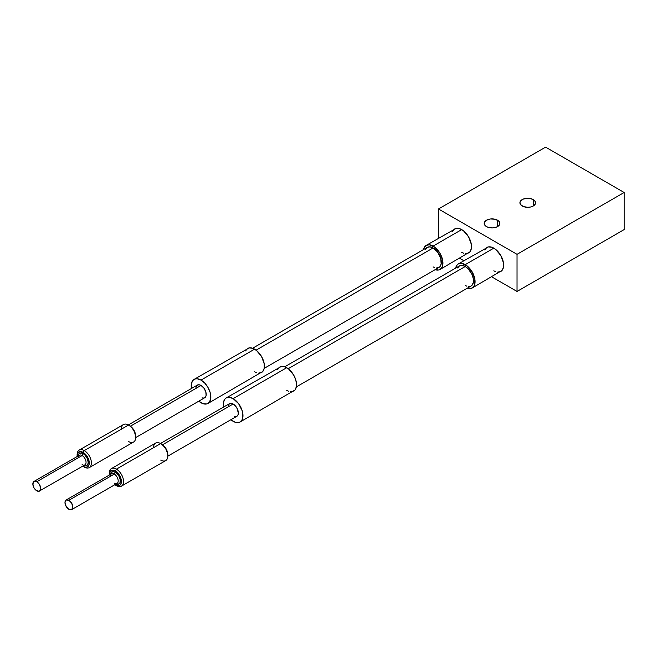 <?xml version="1.0" encoding="UTF-8"?>
<svg xmlns="http://www.w3.org/2000/svg" width="657" height="657" viewBox="0 0 657 657"><rect width="100%" height="100%" fill="white"/><g stroke="black" fill="none" stroke-linecap="round" stroke-linejoin="round"><path stroke-width="0.99" d="M533.279 199.605L533.279 205.994L535.422 203.678L535.422 201.913L534.248 200.286L530.741 198.619L527.743 198.274L523.391 199.038L520.508 201.067L519.917 202.799A7.827 4.517 180 0 1 524.746 198.619A7.827 4.517 180 0 1 533.279 199.605A7.827 4.517 180 0 1 535.57 202.799A7.827 4.517 180 0 1 530.741 206.971A7.827 4.517 180 0 1 522.208 205.994A7.827 4.517 180 0 1 519.917 202.799L520.508 204.524L523.391 206.553L527.743 207.316L530.741 206.971L533.279 205.994L533.279 199.605M497.571 220.218L497.571 226.608L499.271 225.137L499.714 222.526L498.54 220.9L495.033 219.233L490.508 218.978L487.691 219.652L484.809 221.68L484.209 223.413A7.827 4.517 180 0 1 489.038 219.233A7.827 4.517 180 0 1 497.571 220.218A7.827 4.517 180 0 1 499.862 223.413A7.827 4.517 180 0 1 495.033 227.585A7.827 4.517 180 0 1 486.5 226.608A7.827 4.517 180 0 1 484.209 223.413L485.531 225.926L487.691 227.166L492.036 227.93L495.033 227.585L497.571 226.608L497.571 220.218M438.474 238.302L438.474 208.983L517.034 254.333L517.034 291.445L491.641 276.786L517.034 291.445L517.034 254.333L624.15 192.493L624.15 229.597L517.034 291.445L624.15 229.597L624.15 192.493L545.597 147.135L438.474 208.983L438.474 238.302M463.867 260.747L459.506 258.226L463.867 260.747M438.474 208.983L545.597 147.135L624.15 192.493L517.034 254.333L438.474 208.983M39.551 491.066L40.709 488.521L39.551 484.652L36.776 481.721L34 481.441L32.85 483.987L34 487.855L36.012 490.262L38.96 491.28L84.901 464.885A5.552 3.211 -120 0 0 85.755 460.434A5.552 3.211 -120 0 0 82.125 455.539L36.776 481.721A5.552 3.211 60 0 1 40.406 486.615A5.552 3.211 60 0 1 39.551 491.066A5.552 3.211 60 0 1 36.776 490.787A5.552 3.211 60 0 1 33.146 485.893A5.552 3.211 60 0 1 34 481.441A5.552 3.211 60 0 1 36.776 481.721L82.125 455.539A5.552 3.211 60 0 1 86.051 462.339A5.552 3.211 60 0 1 82.125 464.606M83.784 465.526A7.071 4.082 -120 0 0 88.186 461.994A7.071 4.082 -120 0 0 83.193 453.683L82.125 455.539L83.193 453.683L85.106 455.227L87.356 458.643L88.194 462.339L87.816 464.327L86.732 465.575L85.106 465.887L83.193 465.222M135.687 437.398L135.687 436.158A8.582 4.96 -120 0 0 129.618 425.646L128.542 425.03L84.268 450.587L83.193 452.443A8.582 4.96 60 0 1 89.27 462.955A8.582 4.96 60 0 1 83.193 466.462L84.268 467.078A10.101 5.831 -120 0 0 91.405 462.955A10.101 5.831 -120 0 0 84.268 450.587A10.101 5.831 60 0 1 90.863 459.489A10.101 5.831 60 0 1 89.319 467.579A10.101 5.831 60 0 1 84.268 467.078L83.193 466.462L85.517 467.267L87.488 466.889L89.147 464.261L88.802 460.007L86.568 455.572L83.193 452.443L79.826 451.679L77.592 453.535L77.148 456.533A8.582 4.96 60 0 1 77.124 455.95A8.582 4.96 60 0 1 83.193 452.443L84.268 450.587L128.542 425.03A10.101 5.831 60 0 1 135.687 437.398A10.101 5.831 60 0 1 128.542 441.52M89.319 467.579L133.593 442.021A10.101 5.831 -120 0 0 135.145 433.924A10.101 5.831 -120 0 0 128.542 425.03L131.934 427.518L133.905 430.179L135.687 436.158M201.026 385.445L130.447 426.196L201.026 385.445L203.908 388.115L205.813 391.901L206.109 395.522L204.688 397.764A7.326 4.229 -120 0 0 205.813 391.901A7.326 4.229 -120 0 0 201.026 385.445A7.326 4.229 -120 0 0 197.363 385.084L199.046 384.756L201.026 385.445M258.349 373.143L261.527 372.527A13.887 8.015 -120 0 0 263.662 361.399A13.887 8.015 -120 0 0 254.588 349.163L201.026 380.083A13.887 8.015 60 0 1 210.1 392.319A13.887 8.015 60 0 1 207.973 403.447A13.887 8.015 60 0 1 201.026 402.766A13.887 8.015 60 0 1 198.792 401.172L202.947 403.653L206.487 403.998L209.189 402.437L210.659 399.193L210.1 392.319L207.973 387.416L204.787 383.121L201.026 380.083L254.588 349.163A13.887 8.015 -120 0 0 247.648 348.473L245.513 350.928M433.119 247.944L256.082 350.156L433.119 247.944L437.685 252.173L440.707 258.176L441.176 263.925L439.952 266.635L438.925 267.481A11.612 6.71 -120 0 0 440.707 258.176A11.612 6.71 -120 0 0 433.119 247.944A11.612 6.71 -120 0 0 427.313 247.369L429.974 246.851L433.119 247.944M465.443 253.577L468.63 252.961A13.887 8.015 -120 0 0 470.757 241.833A13.887 8.015 -120 0 0 461.682 229.597L433.119 246.088A13.887 8.015 60 0 1 442.194 258.324A13.887 8.015 60 0 1 440.067 269.452A13.887 8.015 60 0 1 435.123 269.682M423.51 249.57A13.887 8.015 60 0 1 426.179 245.398A13.887 8.015 60 0 1 433.119 246.088L461.682 229.597A13.887 8.015 -120 0 0 454.743 228.907L452.616 231.354M435.033 269.649L438.572 270.002L440.067 269.452L442.194 267.005L442.752 260.772L440.067 253.421L435.033 247.41L429.366 244.782L426.179 245.398L424.044 247.853L423.486 249.652M425.531 249.414L427.313 247.369L252.584 348.243M264.204 368.363L438.925 267.481L436.264 267.999M434.72 267.654L433.119 266.906M461.682 252.272L463.604 253.159M440.067 269.452L469.854 251.951L471.315 248.707L471.315 244.281L468.63 236.922L463.604 230.919L459.769 228.71L456.229 228.357L426.179 245.398M191.466 388.492A13.887 8.015 60 0 1 194.086 379.401A13.887 8.015 60 0 1 201.026 380.083L197.272 378.777L195.572 378.843L192.862 380.411L191.401 383.655L191.466 388.492M195.95 387.326L197.363 385.084L128.361 424.923M203.908 398.052L202.036 397.871M254.588 371.837L256.501 372.724M207.973 403.447L262.751 371.517L264.221 368.273L264.221 363.847L261.527 356.496L256.501 350.485L252.674 348.276L249.134 347.923L194.086 379.401M121.405 429.152A10.101 5.831 60 0 1 128.542 425.03A10.101 5.831 -120 0 0 123.491 424.529L79.218 450.086A10.101 5.831 60 0 1 84.268 450.587A10.101 5.831 -120 0 0 77.124 454.71L77.124 455.95M77.148 455.367A10.101 5.831 60 0 1 79.218 450.086M82.7 466.15L83.193 466.462A8.582 4.96 60 0 1 82.7 466.15M78.199 456.566L78.577 454.578L79.661 453.33L81.279 453.018L83.193 453.683A7.071 4.082 -120 0 0 78.232 455.909M78.199 457.806A5.552 3.211 60 0 1 82.125 455.539A5.552 3.211 -120 0 0 79.349 455.26L34 481.441M110.335 476.358A5.552 3.211 60 0 1 114.261 474.091A5.552 3.211 -120 0 0 111.485 473.812L66.135 499.993A5.552 3.211 60 0 1 68.911 500.273L114.261 474.091L115.328 472.235A7.071 4.082 -120 0 0 110.368 474.461M68.911 509.339A5.552 3.211 60 0 1 65.281 504.445A5.552 3.211 60 0 1 66.135 499.993L64.986 502.539L66.135 506.407L68.911 509.339L71.687 509.618A5.552 3.211 60 0 1 68.911 509.339M109.284 473.919A10.101 5.831 60 0 1 111.353 468.638A10.101 5.831 60 0 1 116.404 469.139A10.101 5.831 60 0 1 122.999 478.041A10.101 5.831 60 0 1 121.455 486.131A10.101 5.831 60 0 1 116.404 485.638L115.328 485.014A8.582 4.96 60 0 1 114.835 484.71L118.703 485.778L120.379 484.817L121.282 482.813L121.282 480.078L120.379 477.023L118.703 474.124L115.328 470.995L116.404 469.139A10.101 5.831 -120 0 0 109.259 473.262L109.259 474.502A8.582 4.96 60 0 1 115.328 470.995L113.012 470.19L111.041 470.576L109.727 472.087L109.284 475.085A8.582 4.96 60 0 1 109.259 474.502M153.541 447.704A10.101 5.831 60 0 1 160.678 443.582L161.753 444.198L160.678 443.582A10.101 5.831 -120 0 0 155.627 443.081L111.353 468.638M116.404 469.139L160.678 443.582L116.404 469.139L115.328 470.995A8.582 4.96 60 0 1 121.405 481.507A8.582 4.96 60 0 1 115.328 485.014L116.404 485.638A10.101 5.831 -120 0 0 123.541 481.507A10.101 5.831 -120 0 0 116.404 469.139M233.161 403.998A7.326 4.229 -120 0 0 229.507 403.636L231.182 403.308L233.161 403.998L236.824 407.866L238.343 412.966L237.949 415.027L236.824 416.316A7.326 4.229 -120 0 0 237.949 410.453A7.326 4.229 -120 0 0 233.161 403.998L162.583 444.748L233.161 403.998M290.484 391.703L293.663 391.079A13.887 8.015 -120 0 0 295.798 379.951A13.887 8.015 -120 0 0 286.723 367.715L233.161 398.635L229.408 397.329L226.222 397.953L224.998 398.963L223.536 402.207L223.602 407.044A13.887 8.015 60 0 1 226.222 397.953A13.887 8.015 60 0 1 233.161 398.635L286.723 367.715A13.887 8.015 -120 0 0 279.783 367.025L277.648 369.48M233.161 421.318A13.887 8.015 60 0 1 230.927 419.724L235.083 422.205L238.622 422.558L240.109 421.999A13.887 8.015 60 0 1 233.161 421.318M296.34 386.916L471.061 286.041A11.612 6.71 -120 0 0 472.843 276.728A11.612 6.71 -120 0 0 465.255 266.496L288.218 368.708L465.255 266.496A11.612 6.71 -120 0 0 459.448 265.921L462.109 265.403L465.255 266.496L468.4 269.033L472.087 274.651L473.311 278.782L473.311 282.477L472.087 285.187L471.061 286.041L468.4 286.559M455.646 268.122A13.887 8.015 60 0 1 458.315 263.95A13.887 8.015 60 0 1 465.255 264.64L493.818 248.149A13.887 8.015 -120 0 0 486.878 247.459L484.751 249.915M497.579 272.129L500.765 271.513A13.887 8.015 -120 0 0 502.892 260.386A13.887 8.015 -120 0 0 493.818 248.149L465.255 264.64A13.887 8.015 60 0 1 474.329 276.876A13.887 8.015 60 0 1 472.202 288.004A13.887 8.015 60 0 1 467.258 288.234M467.168 288.209L469.016 288.628L472.202 288.004L474.329 285.557L474.888 279.332L472.202 271.973L467.168 265.962L461.501 263.334L458.315 263.95L457.091 264.968L455.621 268.204M466.856 286.206L465.255 285.467M457.666 267.974L459.448 265.921L284.719 366.803M472.202 288.004L501.989 270.503L503.451 267.259L503.451 262.833L500.765 255.483L495.739 249.471L491.904 247.262L488.365 246.909L458.315 263.95M493.818 270.824L495.739 271.711M233.161 398.635A13.887 8.015 60 0 1 242.236 410.88A13.887 8.015 60 0 1 240.109 421.999L242.236 419.552L242.794 417.753L242.236 410.88L238.622 403.702L233.161 398.635M236.044 416.612L234.171 416.423M228.086 405.878L229.507 403.636L160.497 443.475M240.109 421.999L294.886 390.069L295.798 388.632L296.545 384.723L295.798 379.951L293.663 375.048L288.637 369.037L284.81 366.828L281.27 366.475L226.222 397.953M286.723 390.389L288.637 391.285M121.455 486.131L165.728 460.573A10.101 5.831 -120 0 0 167.28 452.476A10.101 5.831 -120 0 0 160.678 443.582L160.678 443.582A10.101 5.831 60 0 1 167.822 455.95A10.101 5.831 60 0 1 160.678 460.072M110.335 475.118L111.173 472.399L113.423 471.57L116.305 472.909L118.868 475.964L120.231 479.709L119.952 482.879L118.112 484.406L115.328 483.782M167.822 454.71L166.04 448.731L161.753 444.198A8.582 4.96 -120 0 1 167.822 454.71L167.822 455.95M115.919 484.078A7.071 4.082 -120 0 0 120.321 480.546A7.071 4.082 -120 0 0 115.328 472.235L114.261 474.091A5.552 3.211 60 0 1 118.186 480.891A5.552 3.211 60 0 1 114.261 483.158M71.687 509.618L117.036 483.437A5.552 3.211 -120 0 0 117.89 478.986A5.552 3.211 -120 0 0 114.261 474.091L68.911 500.273A5.552 3.211 60 0 1 72.541 505.167A5.552 3.211 60 0 1 71.687 509.618L72.845 507.073L71.687 503.205L68.911 500.273L66.135 499.993M128.542 425.03L129.618 425.646M204.688 397.764L135.679 437.603M84.268 467.078L83.193 466.462M116.404 485.638L115.328 485.014M236.824 416.316L167.814 456.155M160.678 443.582L161.753 444.198"/></g></svg>
